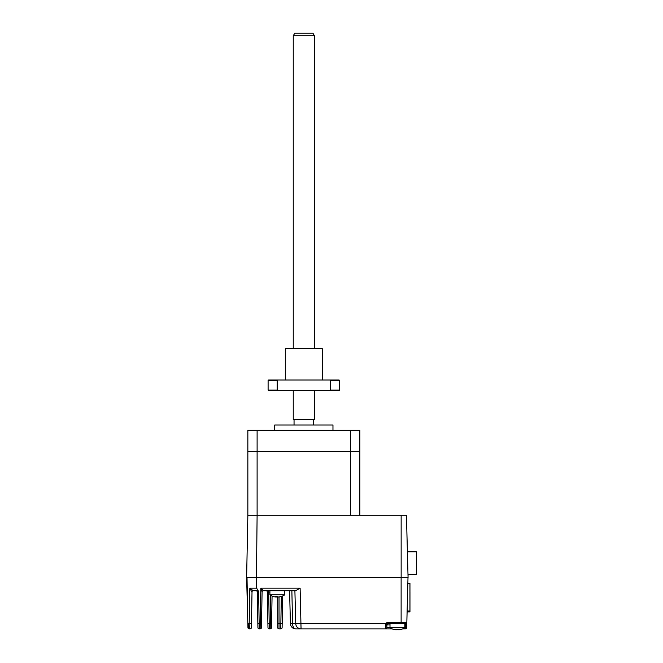 <?xml version="1.0" encoding="UTF-8"?>
<svg xmlns="http://www.w3.org/2000/svg" width="663" height="663" viewBox="0 0 663 663"><rect width="100%" height="100%" fill="white"/><g stroke="black" fill="none" stroke-linecap="round" stroke-linejoin="round"><path stroke-width="0.99" d="M407.853 583.216L409.949 583.216L407.853 583.167M407.306 604.291L407.123 611.021M409.949 583.216L409.949 611.021L407.306 611.021M409.958 604.772L409.958 598.946M409.958 591.794L409.958 611.924L407.107 611.924M407.985 574.332L416.372 574.332L416.372 551.823L407.397 551.823M406.444 515.284L257.111 515.284L256.44 577.506L408.068 577.506L406.444 515.284M359.843 515.284L359.843 451.478L257.111 451.478L257.111 430.295L247.846 430.295L247.846 451.478L257.111 451.478L247.846 451.478L247.846 515.284L257.111 515.284L257.111 451.478L350.578 451.478L350.578 515.284L247.846 515.284L246.628 577.506L256.44 577.506M332.967 430.295L332.967 425L274.722 425L274.722 430.295M294.049 425L294.049 419.704L313.64 419.704L313.64 425M350.578 451.478L350.578 430.295L359.843 430.295L359.843 451.478L350.578 451.478M257.111 430.295L350.578 430.295M249.736 628.507L250.075 628.872A1.326 1.326 0 0 0 251.401 627.571L252.015 592.042L251.468 623.701L249.205 623.717L249.827 588.164L253.216 590.741L256.465 590.319A1.326 1.202 -1 0 1 257.277 591.404C257.352 590.551 257.791 590.551 258.603 591.396C257.791 590.551 257.352 590.551 257.277 591.404L257.915 627.571A1.326 1.326 0 0 0 259.233 628.872L259.167 623.717L257.841 623.701M251.758 591.918L249.827 588.164L256.672 588.164L257.6 589.879L256.672 588.164L256.556 577.506L401.148 577.506L401.148 515.284M268.681 590.741L268.681 592.067L267.355 592.042A1.326 1.326 0 0 0 266.029 590.741M272.07 596.012L271.523 627.571A1.326 1.326 0 0 1 270.197 628.872L270.264 623.576L267.902 623.601L267.355 592.042M390.001 627.546L386.827 627.546L386.968 624.289L385.8 623.717L385.501 625.342A1.326 0.439 0 0 0 386.827 624.902L388.145 623.576L405.507 623.576L405.441 624.902L406.759 624.936L406.833 622.284L406.692 627.579L404.828 627.546M404.828 624.902L405.441 624.902L405.366 628.872A1.326 1.326 0 0 0 406.692 627.579A1.326 1.326 0 0 1 405.366 628.872L402.598 628.872M392.223 628.872L385.501 628.872A1.326 1.326 0 0 0 386.827 627.546A1.326 1.326 0 0 1 385.501 628.872L385.8 623.717L388.145 622.284L401.123 622.284L401.123 577.506M385.501 628.872L301.052 628.872A5.296 5.296 0 0 1 295.756 623.717L294.894 590.741L295.756 623.717L292.582 623.717A5.296 3.141 90 0 0 295.723 628.872A5.296 5.296 0 0 1 290.435 623.717L289.574 590.741L290.435 623.717L292.582 623.717L291.869 590.741L284.734 590.741L284.734 594.827L269.907 594.827A13.235 13.235 0 0 0 274.092 596.7A13.21 12.804 -90 0 0 275.584 596.982L276.156 596.982A13.21 3.249 -90 0 1 275.642 596.559A12.854 10.79 -23.1 0 0 276.413 596.584A12.854 10.79 -23.1 0 0 277.184 596.559A13.21 3.249 90 0 0 277.698 596.982L278.659 596.982A13.21 12.804 -90 0 0 280.664 596.559A12.854 2.743 59.2 0 0 281.062 596.559A13.21 12.804 90 0 1 279.048 596.982L278.477 596.982M385.8 623.717L295.756 623.717M257.634 589.904L258.603 591.396L259.167 623.717L260.203 623.717L260.136 628.872A1.326 1.326 0 0 0 261.462 627.571L262.084 591.852L261.529 623.701L260.203 623.717L260.824 588.164L263.41 590.617A1.326 1.26 1 0 0 262.084 591.852L260.824 588.164L300.115 588.164L301.052 628.872L295.723 628.872A5.296 5.296 0 0 1 290.435 623.717M261.761 590.625L261.918 591.089M262.084 591.852L262.076 592.042A1.326 1.326 0 0 1 263.402 590.741L295.64 590.741L300.115 588.164M294.894 590.741L291.869 590.741L292.582 623.717M257.277 591.404L257.294 592.042A1.326 1.326 0 0 0 255.968 590.741L253.216 590.741A1.326 1.26 -90 0 0 251.957 592.026L252.015 592.042M249.255 625.632L249.329 626.535M249.437 627.372L249.578 628.018M249.263 628.872L250.075 628.872C249.512 628.532 249.222 626.808 249.205 623.717L248.227 623.717C248.36 626.858 248.7 628.574 249.263 628.872A1.326 1.326 0 0 1 247.945 627.579L246.628 577.506L247.945 627.579M251.07 589.407L249.827 588.164M259.233 628.872L260.136 628.872M408.002 577.506L406.833 622.284A1.326 1.326 0 0 1 405.507 623.576M386.827 624.902A1.326 1.326 0 0 1 387.457 623.767A1.326 1.326 0 0 0 386.827 624.902L390.001 624.902M408.035 576.255L408.076 574.862L408.035 576.255M267.976 627.571A1.326 1.326 0 0 0 269.294 628.872A1.326 1.326 0 0 1 267.976 627.571L267.902 623.601M270.197 628.872L269.294 628.872L268.681 592.067L269.907 592.067M282.662 595.971L282.115 627.571A1.326 1.326 0 0 1 280.789 628.872L280.855 623.576L277.689 623.576L277.689 596.973A13.21 3.249 90 0 1 277.316 596.7A13.21 3.249 -90 0 1 276.935 596.982L275.974 596.982M277.689 623.576L277.689 627.546A1.326 1.326 0 0 0 279.015 628.872L280.789 628.872M274.092 596.7A13.21 12.804 -90 0 1 273.57 596.559A13.21 12.804 -90 0 0 275.584 596.982L276.156 596.576M276.935 596.567L276.935 596.982M397.038 629.402L397.038 629.809A13.21 3.249 -90 0 0 397.41 629.535A13.21 3.249 -90 0 1 397.038 629.809L396.068 629.809M393.673 629.386A13.21 12.804 -90 0 0 395.678 629.809L396.25 629.809A13.21 3.249 -90 0 1 395.745 629.386A12.854 10.79 -23.1 0 0 396.507 629.411A12.854 10.79 -23.1 0 0 397.286 629.386A13.21 3.249 90 0 0 397.792 629.809L398.761 629.809A13.21 12.804 -90 0 0 400.767 629.386A12.854 2.743 59.2 0 0 401.156 629.386A13.21 12.804 90 0 1 399.151 629.809L398.571 629.809M394.187 629.535A13.235 13.235 0 0 1 390.001 627.662L404.828 627.662L404.828 623.576M314.436 35.794L293.253 35.794L294.786 33.15L312.903 33.15L314.436 35.794L314.436 348.224M314.436 390.582L314.436 419.704L293.253 419.704L293.253 390.582M293.253 35.794L293.253 348.224M285.314 348.746L285.844 348.224L321.845 348.224L322.375 348.746L285.314 348.746L285.314 379.99M277.2 380.521L268.101 380.521L268.101 390.051L277.2 390.051L277.2 380.521L277.921 379.99L339.058 379.99L339.589 380.521L330.489 380.521L330.489 390.051L339.589 390.051L339.589 380.521M268.101 380.521L268.631 379.99L277.921 379.99M329.768 379.99L330.489 380.521M330.489 390.051L329.768 390.582L339.058 390.582L339.589 390.051M277.2 390.051L277.921 390.582L329.768 390.582M277.921 390.582L268.631 390.582L268.101 390.051M271.59 623.601L270.264 623.576L270.761 595.357M401.123 623.576L401.123 622.284L406.833 622.284M386.769 622.673L388.128 622.284L388.145 623.576M247.838 623.717L247.017 577.506M282.181 623.601L280.855 623.576L281.327 596.476M279.015 628.872L279.015 596.982M269.907 594.827L269.907 590.741M280.54 596.7A13.235 13.235 0 0 0 284.734 594.827M390.001 627.662L390.001 623.576M400.643 629.535A13.235 13.235 0 0 0 404.828 627.662M322.375 348.746L322.375 379.99"/></g></svg>

